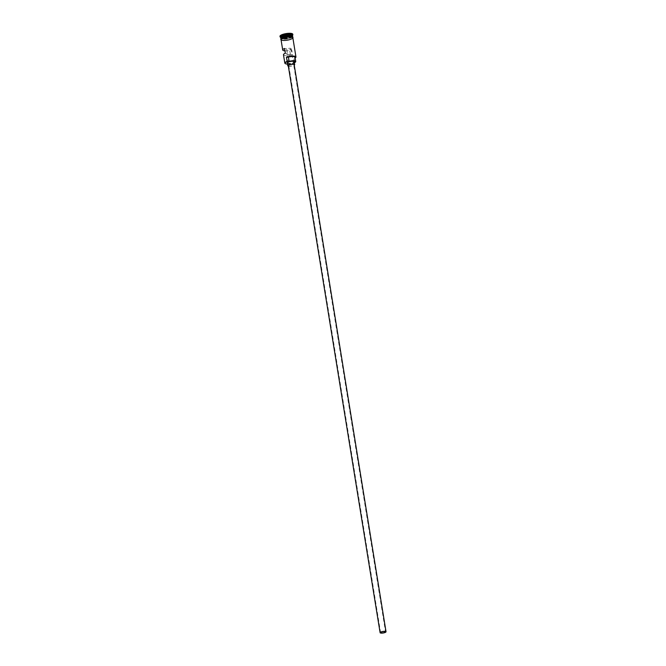 <?xml version="1.0" encoding="UTF-8"?>
<svg xmlns="http://www.w3.org/2000/svg" width="666" height="666" viewBox="0 0 666 666"><rect width="100%" height="100%" fill="white"/><g stroke="black" fill="none" stroke-linecap="round" stroke-linejoin="round"><path stroke-width="0.5" stroke-dasharray="3.33 2.5" d="M287.512 64.086A5.786 1.515 170.8 0 0 294.255 63.029A5.786 1.515 170.8 0 0 294.364 62.987L294.339 62.862A5.986 1.565 -9.2 0 1 285.239 63.561M294.389 62.887A2.989 0.783 170.8 0 0 294.364 62.987L293.673 58.708A5.786 1.515 170.8 0 0 295.163 57.992M290.368 54.246L289.602 49.492A2.489 0.658 170.8 0 0 290.118 49.334A2.489 0.658 170.8 0 0 291.067 48.643A2.489 0.658 170.8 0 0 289.652 48.285A2.489 0.658 170.8 0 0 287.104 48.743A2.489 0.658 170.8 0 0 286.68 48.918L287.454 53.663A2.489 0.658 170.8 0 0 286.921 54.187A2.489 0.658 170.8 0 0 290.368 54.246L292.499 54.662A5.986 1.565 -9.2 0 1 283.475 54.745M288.27 65.659A2.989 0.783 170.8 0 0 289.976 66.092A2.989 0.783 170.8 0 0 293.032 65.543A2.989 0.783 170.8 0 0 294.181 64.71M288.345 66.125A3.488 0.916 170.8 0 0 293.331 65.601A3.488 0.916 170.8 0 0 294.255 65.168M287.321 62.895A3.488 0.916 170.8 0 0 289.31 63.395A3.488 0.916 170.8 0 0 292.865 62.754A3.488 0.916 170.8 0 0 294.205 61.78M292.59 36.355A5.986 1.565 -9.2 0 1 290.293 37.879A5.986 1.565 -9.2 0 1 280.827 38.262M292.64 36.497A5.986 1.565 -9.2 0 1 290.343 38.162A5.986 1.565 -9.2 0 1 284.24 39.269A5.986 1.565 -9.2 0 1 280.827 38.403M292.441 35.256A5.986 1.565 -9.2 0 1 292.282 35.714A5.986 1.565 -9.2 0 1 290.143 36.93A5.986 1.565 -9.2 0 1 280.919 37.554A5.986 1.565 -9.2 0 1 280.627 37.171M292.69 35.198A6.477 1.698 -9.2 0 1 290.368 36.513A6.477 1.698 -9.2 0 1 280.369 37.196M284.931 50.832A5.986 1.565 170.8 0 0 291.733 49.917L292.499 54.662M292.874 37.92A5.986 1.565 -9.2 0 1 290.576 39.585A5.986 1.565 -9.2 0 1 284.465 40.693A5.986 1.565 -9.2 0 1 281.06 39.835M290.493 39.111A5.986 1.565 -9.2 0 1 284.39 40.218A5.986 1.565 -9.2 0 1 280.985 39.361A5.986 1.565 -9.2 0 1 283.275 37.687A5.986 1.565 -9.2 0 1 289.385 36.588A5.986 1.565 -9.2 0 1 292.79 37.446A5.986 1.565 -9.2 0 1 290.493 39.111M292.774 34.232A6.477 1.698 -9.2 0 1 290.293 36.039A6.477 1.698 -9.2 0 1 283.674 37.229A6.477 1.698 -9.2 0 1 279.978 36.305M284.548 48.493L286.68 48.918M285.323 53.247L287.454 53.663M294.88 62.471L294.181 58.192A2.989 0.783 170.8 0 0 293.673 58.708L293.648 58.583A5.986 1.565 -9.2 0 0 295.704 57.476M294.181 58.192A5.037 1.324 170.8 0 0 295.038 57.259M285.764 34.116L282.068 35.44L282.684 36.588L286.996 36.414L290.692 35.09L290.076 33.941L285.764 34.116L290.001 34.074L290.601 35.19L286.996 36.48L282.792 36.647L282.184 35.531L285.789 34.241L286.08 36.047L290.293 35.881L290.076 33.941M289.602 49.492L291.733 49.917M290.293 35.881L290.892 36.996L287.287 38.287L286.996 36.414M287.287 38.287L283.083 38.453L282.684 36.588M290.892 36.996L290.692 35.09M283.083 38.453L282.068 35.44M282.476 37.338L286.08 36.047M280.894 38.087A5.886 1.54 170.8 0 0 280.894 38.203A5.886 1.54 170.8 0 0 284.249 39.044A5.886 1.54 170.8 0 0 290.251 37.962A5.886 1.54 170.8 0 0 292.507 36.322A5.886 1.54 170.8 0 0 292.474 36.205M292.291 36.072A5.886 1.54 -9.2 0 1 292.524 36.414A5.886 1.54 -9.2 0 1 290.268 38.054A5.886 1.54 -9.2 0 1 284.265 39.144A5.886 1.54 -9.2 0 1 280.91 38.295A5.886 1.54 -9.2 0 1 281.027 37.895M281.094 40.035A6.036 1.582 170.8 0 0 290.601 39.594A6.036 1.582 170.8 0 0 292.898 38.12M292.815 37.687A6.036 1.582 -9.2 0 1 290.526 39.119A6.036 1.582 -9.2 0 1 281.044 39.594M291.067 48.643L385.522 631.826M290.276 37.879L292.524 36.414C291.4 35.315 288.27 35.423 283.142 36.738L280.894 38.203C282.301 39.319 285.431 39.211 290.276 37.879M281.119 40.193L287.163 40.451L290.651 39.594L292.932 38.278M294.347 62.912L293.656 58.633M286.921 54.187L380.602 632.617"/><path stroke-width="1" d="M285.239 63.561A5.986 1.565 -9.2 0 1 285.115 63.486A5.986 1.565 -9.2 0 1 284.832 63.103A5.986 1.565 -9.2 0 1 287.121 61.43L287.387 61.605A5.786 1.515 170.8 0 0 287.279 61.647A5.786 1.515 170.8 0 0 285.339 63.628A5.786 1.515 170.8 0 0 287.512 64.086M384.565 632.517A2.489 0.658 170.8 0 0 385.522 631.826A2.489 0.658 170.8 0 0 384.107 631.468A2.489 0.658 170.8 0 0 381.56 631.926A2.489 0.658 170.8 0 0 380.602 632.617A2.489 0.658 170.8 0 0 382.026 632.975A2.489 0.658 170.8 0 0 384.565 632.517M381.26 631.868A2.989 0.783 170.8 0 0 380.111 632.7A2.989 0.783 170.8 0 0 381.818 633.133A2.989 0.783 170.8 0 0 384.873 632.575A2.989 0.783 170.8 0 0 386.022 631.743A2.989 0.783 170.8 0 0 384.315 631.318A2.989 0.783 170.8 0 0 381.26 631.868M386.022 631.743L294.181 64.71A2.989 0.783 170.8 0 0 292.474 64.277A2.989 0.783 170.8 0 0 289.419 64.827A2.989 0.783 170.8 0 0 288.27 65.659L380.111 632.7M294.255 65.168A3.488 0.916 170.8 0 0 294.672 64.627A3.488 0.916 170.8 0 0 292.682 64.127A3.488 0.916 170.8 0 0 289.119 64.769A3.488 0.916 170.8 0 0 287.779 65.743A3.488 0.916 170.8 0 0 288.345 66.125M294.672 64.627L294.205 61.78A3.488 0.916 170.8 0 0 292.216 61.28A3.488 0.916 170.8 0 0 288.661 61.921A3.488 0.916 170.8 0 0 287.321 62.895L287.779 65.743M280.827 38.262A5.986 1.565 -9.2 0 1 280.786 38.12A5.986 1.565 -9.2 0 1 283.075 36.455A5.986 1.565 -9.2 0 1 289.186 35.348A5.986 1.565 -9.2 0 1 292.59 36.205A5.986 1.565 -9.2 0 1 292.59 36.355M280.927 38.994L280.827 38.403A5.986 1.565 -9.2 0 1 283.125 36.738A5.986 1.565 -9.2 0 1 289.227 35.639A5.986 1.565 -9.2 0 1 292.64 36.497L292.732 37.088M280.786 38.12L280.627 37.171A5.986 1.565 -9.2 0 1 282.925 35.506A5.986 1.565 -9.2 0 1 289.027 34.399A5.986 1.565 -9.2 0 1 292.441 35.256L292.59 36.205M280.661 37.388L280.369 37.196A6.477 1.698 -9.2 0 1 280.061 36.78A6.477 1.698 -9.2 0 1 282.55 34.965A6.477 1.698 -9.2 0 1 289.161 33.775A6.477 1.698 -9.2 0 1 292.857 34.707A6.477 1.698 -9.2 0 1 292.69 35.198L292.474 35.473M284.832 63.103L283.475 54.745A5.986 1.565 -9.2 0 1 285.323 53.247L284.548 48.493A5.986 1.565 170.8 0 0 282.709 49.992A5.986 1.565 170.8 0 0 284.931 50.832M287.121 61.43L286.43 57.159A5.986 1.565 -9.2 0 1 292.532 56.061A5.986 1.565 -9.2 0 1 295.945 56.918A5.986 1.565 -9.2 0 1 295.796 57.368A5.986 1.565 -9.2 0 1 295.704 57.476M282.709 49.992L281.06 39.835A5.986 1.565 -9.2 0 1 283.358 38.162A5.986 1.565 -9.2 0 1 289.46 37.063A5.986 1.565 -9.2 0 1 292.874 37.92L295.945 56.918M280.061 36.78L279.978 36.305A6.477 1.698 -9.2 0 1 282.467 34.49A6.477 1.698 -9.2 0 1 289.086 33.3A6.477 1.698 -9.2 0 1 292.774 34.232L292.857 34.707M295.163 57.992A5.786 1.515 170.8 0 0 295.629 57.576A5.786 1.515 170.8 0 0 293.231 56.31A5.786 1.515 170.8 0 0 286.696 57.334A2.989 0.783 170.8 0 0 288.411 57.051A5.037 1.324 170.8 0 1 295.038 57.259L295.737 61.53A5.037 1.324 170.8 0 0 289.102 61.322L288.411 57.051M287.387 61.605A2.989 0.783 170.8 0 0 289.102 61.322M295.737 61.53A5.037 1.324 170.8 0 1 294.88 62.471A2.989 0.783 170.8 0 0 294.389 62.887M292.474 36.205A5.886 1.54 170.8 0 0 288.961 35.481A5.886 1.54 170.8 0 0 283.15 36.555A5.886 1.54 170.8 0 0 280.894 38.087M281.027 37.895A5.886 1.54 -9.2 0 1 283.167 36.655A5.886 1.54 -9.2 0 1 292.291 36.072M292.898 38.12A6.036 1.582 170.8 0 0 289.818 37.038A6.036 1.582 170.8 0 0 283.325 38.153A6.036 1.582 170.8 0 0 281.094 40.035M281.044 39.594A6.036 1.582 -9.2 0 1 283.167 37.712M283.25 37.679A6.036 1.582 -9.2 0 1 289.81 36.563A6.036 1.582 -9.2 0 1 292.815 37.687M292.932 38.278L292.948 37.263L291.533 36.68L286.621 36.83L281.943 38.228L280.786 39.236L281.119 40.193"/></g></svg>
